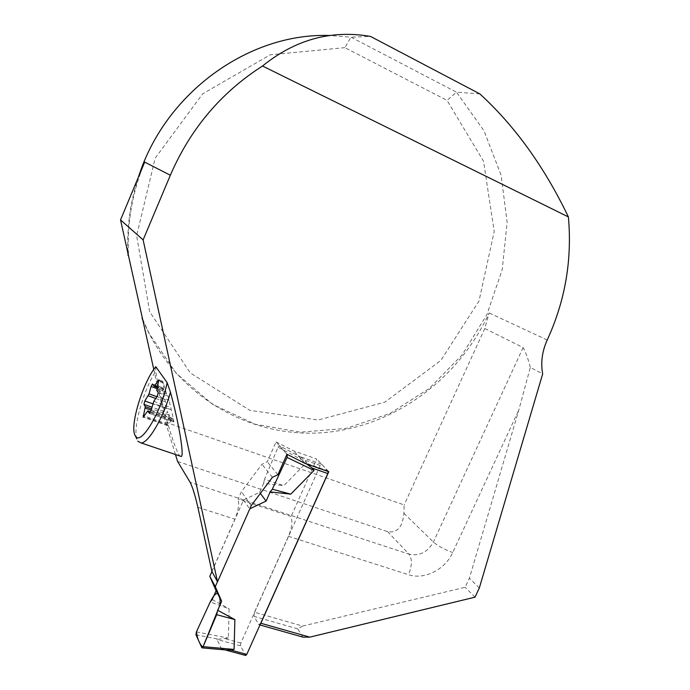 <?xml version="1.0" encoding="UTF-8"?>
<svg xmlns="http://www.w3.org/2000/svg" width="690" height="690" viewBox="0 0 690 690"><rect width="100%" height="100%" fill="white"/><g stroke="black" fill="none" stroke-linecap="round" stroke-linejoin="round"><path stroke-width="0.52" stroke-dasharray="3.45 2.59" d="M328.242 471.529L321.73 464.284L320.238 465.491L240.845 643.054L240.534 645.849L245.597 655.448M245.424 655.25L221.49 648.773L216.945 639.406L228.381 638.112L229.097 608.796L210.243 601.965M221.49 648.773L226.035 649.98M217.462 581.73L249.815 508.815M328.017 470.916L304.402 462.654L298.434 456.09L301.297 457.384L306.705 462.36L283.832 485.639L264.529 479.222L278.061 447.198L306.705 462.36M304.402 462.654L297.079 459.376M212.201 599.576L229.097 608.796M211.942 571.51L243.492 500.009L259.613 492.393L263.597 483.38L283.832 485.639M195.969 634.791L218.877 639.225M201.799 647.643L223.948 649.592M302.936 637.129L297.675 628.84L302.608 626.063L254.506 612.237L288.454 536.311C291.784 528.161 292.663 521.554 291.085 516.5L238.128 499.137L241.414 491.668L261.924 464.267L267.263 461.774L276.043 441.902L286.971 454.261L279.536 445.852L300.047 456.728M243.492 500.009L249.677 508.884M260.363 493.402L259.613 492.393M279.536 445.852L278.061 447.198M263.597 483.38L264.529 479.222M196.383 631.893L228.381 638.112M175.458 454.512L165.514 422.133L153.784 369.4M155.768 366.675L155.69 371.203C160.218 400.45 174.734 451.26 180.03 456.047M259.975 624.959L258.776 624.623L260.682 623.363M297.675 628.84L254.067 616.386L258.776 624.623M254.506 612.237L254.067 616.386M302.608 626.063L465.146 587.285L469.373 578.237L518.854 409.895L530.308 367.416L542.676 373.911M211.882 571.398L234.919 519.191C238.309 510.867 239.378 504.183 238.128 499.137M479.869 93.909L456.487 92.184L351.02 37.182L330.415 35.535M142.528 318.797L149.031 333.227C183.721 401.684 255.964 438.909 325.646 432.475C395.508 425.842 459.023 378.482 489.158 312.95L484.777 328.492L523.115 347.579C525.84 352.504 528.238 359.119 530.308 367.416M142.83 320.143L148.505 332.546L176.2 373.299L212.606 404.34L254.972 424.186L300.469 432.182L346.337 428.378L390.031 413.431L429.284 388.453L462.11 354.936L486.864 314.666L502.191 269.712L507.133 222.387L501.113 175.208L484.052 130.876L456.487 92.184L447.017 100.369L344.879 47.645L351.02 37.182L370.53 36.423M138.518 176.873C130.272 202.015 126.744 227.467 127.943 253.239M144.693 162.107C132.135 192.639 126.762 223.94 128.556 255.981M475.022 597.178L465.146 587.285M479.334 587.966L469.373 578.237M165.514 422.133L404.15 504.942L403.917 513.291C402.624 527.186 397.173 533.292 387.564 531.619L177.589 461.438M484.777 328.492L404.15 504.942M344.879 47.645L270.316 54.769L202.722 93.771L155.164 158.148L136.637 235.67L149.652 311.664L190.242 372.911L249.892 410.378L318.176 420.012L384.813 402.158L440.824 360.473L479.024 300.961L494.204 231.443L483.5 161.158L447.017 100.369M276.043 441.902L293.707 450.898L316.745 459.031L291.085 516.5M328.776 471.719L316.745 459.031M251.238 505.598L241.414 491.668M305.118 463.439L293.707 450.898M277.897 474.737L267.263 461.774M272.395 477.325L261.924 464.267M163.797 389.764L162.737 381.268L166.566 393.869L168.101 396.095L173.337 418.778L150.912 410.955M136.758 438.909C132.885 427.455 143.261 390.92 155.69 371.203M162.141 387.495L167.799 412.732L151.929 407.169M151.127 410.162L169.283 416.51L169.43 415.277L167.799 412.732M152.585 384.097L162.228 387.556L163.703 389.703L154.008 386.228M173.871 421.926L173.337 418.778M149.566 413.422L173.776 421.849L172.121 419.391L170.861 420.848L168.929 417.864L169.067 414.724L169.43 415.277M150.593 411.896L172.095 419.391L172.491 419.96L170.861 420.848L168.006 425.066L143.762 416.674M169.283 416.51L167.325 423.996L167.429 425.583L168.006 425.066M172.491 419.96L169.067 414.724M240.534 645.849L216.945 639.406M321.73 464.284L298.434 456.09M240.845 643.054L225.276 638.776M320.238 465.491L304.859 460.092M288.454 536.311L408.532 574.727C424.341 580.143 445.171 569.561 452.7 552.535L518.854 409.895M197.883 507.34L234.919 519.191M523.115 347.579L433.389 542.03C427.541 552.311 419.425 556.356 409.032 554.165C412.284 558.84 412.111 565.697 408.532 574.727M387.564 531.619L409.032 554.165L190.155 482.353M547.213 340.006L489.158 312.95M403.917 513.291L433.389 542.03C437.995 546.014 444.429 549.516 452.7 552.535M169.257 400.26L157.32 396.017M153.801 401.364L170.258 407.178M166.678 408.704L152.835 403.822M155.724 398.449L165.695 401.977M169.3 415.026L151.498 408.791M162.685 390.635L156.932 388.582M165.169 399.613L156.889 396.672M162.754 382.062L159.011 380.707M163.427 383.019L158.873 381.372M163.78 388.996L157.432 386.719M156.846 388.893L165.962 392.162M168.101 396.095L158.234 392.576M166.566 393.869L156.759 390.359M150.584 411.921L172.215 419.468M170.784 409.593L152.973 403.314M171.5 419.908L147.194 411.438M167.325 423.996L144.21 415.984M225.052 649.894L223.802 649.557M321.48 464.163L298.968 456.245M301.297 457.375L279.364 445.749M149.031 333.227L148.505 332.546M162.366 387.582L152.559 384.054M162.737 381.268L158.924 379.897M173.63 421.84L149.506 413.439M157.242 387.418L163.659 389.721M167.429 425.583L143.201 417.2"/><path stroke-width="1.03" d="M245.597 655.448L246.779 654.387L327.828 473.556L328.242 471.529M226.035 649.98L230.943 650.101L234.1 649.411L234.867 619.603L216.677 614.661L203.136 646.668L234.1 649.411M306.671 463.991L312.19 468.096L314.071 470.399L290.757 494.152L272.317 489.201L287.066 457.444L314.071 470.399M249.815 508.815L266.099 501.087L270.17 491.901L290.757 494.152M215.28 586.664L221.671 601.292L216.099 590.744L209.803 576.357L215.28 586.664L217.462 581.73M221.671 601.292L217.686 610.279L234.867 619.603M216.099 590.744L212.201 599.576L210.243 601.965L196.383 631.893L209.76 603C213.124 595.97 215.754 592.865 217.661 593.693C219.955 596.488 220.628 600.524 219.67 605.803L202.86 647.211C199.565 644.063 197.4 638.957 196.383 631.893L195.969 634.791L201.799 647.643L203.136 646.668M209.803 576.357L211.942 571.51M217.686 610.279L216.677 614.661M153.784 369.4L120.534 219.912L143.123 239.896L170.335 175.234C190.371 128.883 221.102 92.477 262.511 66.016L568.379 216.919C572.252 259.802 565.196 300.831 547.213 340.006C542.107 351.339 540.598 362.647 542.676 373.911L479.334 587.966L475.022 597.178L309.767 637.137L260.863 623.251L328.776 471.719L305.118 463.439L286.971 454.261L297.079 459.376M287.359 454.693L287.066 457.444M266.099 501.087L260.363 493.402M270.17 491.901L272.317 489.201M175.458 454.512L177.589 461.438L190.155 482.353C192.553 487.071 195.132 495.403 197.883 507.34L211.882 571.398L217.523 581.843L143.123 239.896M180.03 456.047L181.358 456.495C184.239 455.357 178.874 422.936 170.456 392.205L167.127 382.596L155.768 366.675C142.373 383.105 129.047 427.886 135.447 435.968L136.758 438.909M309.767 637.137L302.936 637.129L259.975 624.959M286.971 454.261L277.897 474.737L272.395 477.325L251.238 505.598L217.523 581.843M262.511 66.016C295.268 39.528 331.269 29.661 370.53 36.423L479.869 93.909C514.947 126.02 544.445 167.023 568.379 216.919M142.011 318.15L142.83 320.143M330.415 35.535C249.28 32.232 165.143 92.702 138.518 176.873M127.943 253.239L128.064 255.472M170.335 175.234L144.693 162.107L120.534 219.912M153.801 401.364L157.32 396.017L158.234 392.576L156.759 390.359L158.804 379.854L154.155 386.305L152.447 384.02L151.05 386.469L149.04 393.887L144.831 401.011L143.925 404.357L145.288 406.617L143.201 417.2L147.763 410.904L149.506 413.439L150.912 410.955L153.801 401.364M170.456 392.205C163.59 417.398 148.428 443.239 141.088 442.945L137.75 441.16M167.127 382.596C161.71 411.456 140.527 446.499 135.447 435.968M246.779 654.387L230.943 650.101M327.828 473.556L312.19 468.096M151.929 407.169L143.925 404.357M152.835 403.822L144.831 401.011M148.221 395.793L155.724 398.449M151.498 408.791L145.288 406.617M156.932 388.582L151.05 386.469M156.889 396.672L149.04 393.887M159.011 380.707L158.208 380.414M157.432 386.719L154.741 385.753M147.927 410.998L150.584 411.921M145.185 408.092L151.127 410.162M144.21 415.984L143.149 415.613M245.787 655.5L225.052 649.894M227.579 650.118L202.187 647.884M181.358 456.495L141.088 442.945M150.593 411.896L147.884 410.947M154.155 386.305L157.242 387.418"/></g></svg>
